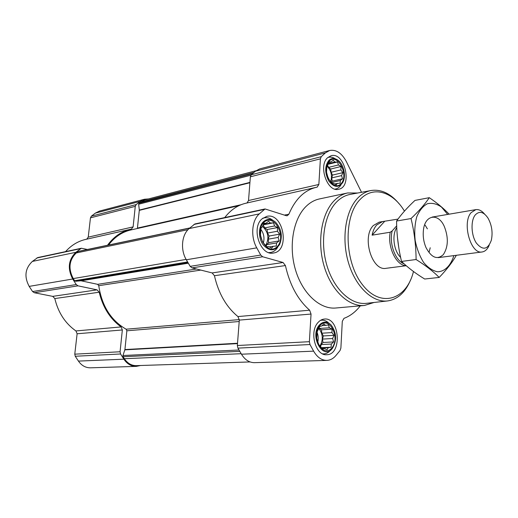 <?xml version="1.0" encoding="UTF-8"?>
<svg xmlns="http://www.w3.org/2000/svg" width="518" height="518" viewBox="0 0 518 518"><rect width="100%" height="100%" fill="white"/><g stroke="black" fill="none" stroke-linecap="round" stroke-linejoin="round"><path stroke-width="0.78" d="M328.425 324.954L329.344 327.784L332.096 329.124L331.928 332.588L333.993 335.321L332.64 338.526L333.631 341.932L331.3 344.049L331.099 347.222L328.237 347.695L327.033 349.786L324.249 348.465L322.507 348.892L318.751 344.735L316.796 338.429L317.191 331.701L319.813 326.398L321.561 326.049L323.931 323.944L325.557 325.382L328.425 324.954M319.807 325.654C328.891 315.203 340.779 337.477 331.857 347.908C322.986 358.857 310.515 336.163 319.807 325.654M273.523 222.824L274.592 225.977L277.564 227.557L277.421 231.235L279.61 234.155L278.153 237.419L279.15 240.896L276.606 242.929L276.275 246.024L273.167 246.296L271.736 248.161L268.725 246.607L266.712 246.697L262.574 241.964L260.463 235.243L260.968 228.38L262.445 226.56L263.94 223.252L265.961 223.245L268.544 221.238L270.409 223.051L273.523 222.824L263.176 224.851M263.889 222.39C274.1 212.775 287.076 237.108 277.065 246.73C267.1 256.909 253.438 232.058 263.889 222.39M337.548 161.959L338.416 164.97L341.045 166.511L340.883 169.93L342.864 172.649L341.569 175.608L342.534 178.762L340.3 180.523L340.125 183.249L337.393 183.372L336.26 184.907L333.598 183.378L331.96 183.249L328.38 178.691L326.515 172.449L326.877 166.233L329.364 161.752L331.008 161.953L333.275 160.204L334.809 162.043L337.548 161.959L328.231 164.271M329.364 160.923C337.982 152.791 349.333 175.757 340.857 183.89C332.433 192.508 320.545 169.069 329.364 160.923M255.957 170.752L144.651 199.935L139.012 203.224L138.656 204.228L139.323 210.062L249.929 182.407M189.892 227.946L78.412 251.372L76.256 252.952C69.101 260.042 68.098 268.583 73.245 278.58L74.611 280.724L75.602 281.255L80.976 280.775L188.287 263.125M361.519 192.295L346.387 161.642C341.796 153.088 336.221 149.372 329.662 150.485L259.706 168.9L255.374 171.225L251.256 174.793L250.362 176.813L248.53 200.531L247.008 202.972M329.662 150.485L325.349 152.907L321.264 156.676L320.396 158.838L318.855 184.466L248.53 200.531M360.295 305.834C355.678 311.842 350.233 316.012 343.971 318.35L342.294 321.348L340.883 348.083L340.028 350.537L335.955 355.477C333.346 358.585 330.309 360.23 326.839 360.392C321.607 360.373 317.204 357.297 313.63 351.152L309.984 344.528L309.382 341.692L311.046 314.057L309.641 310.204C297.824 299.767 289.75 284.887 285.424 265.559L283.068 262.496L262.665 256.766L260.729 255.063L256.76 247.857C250.453 236.868 251.735 220.448 259.285 213.889L265.048 208.955L286.234 215.682L287.231 215.753L288.869 214.206C295.26 199.165 304.383 190.21 316.233 187.335L317.152 187.14L318.855 184.466M316.233 187.335L245.888 203.224C237.756 205.102 230.704 209.887 224.734 217.573M265.048 208.955L194.904 223.957L189.167 228.574C181.663 234.706 180.238 249.78 186.331 259.777L190.164 266.349L192.055 267.884L212.14 272.928L214.439 275.718C218.505 293.428 226.34 307.044 237.956 316.569L239.31 320.105L237.348 345.519L237.917 348.128L241.466 354.208C244.943 359.842 249.287 362.658 254.5 362.665L326.839 360.392M327.713 157.627L331.06 155.75C344.858 151.502 352.836 186.914 338.668 189.251C327.428 192.728 317.929 165.605 327.713 157.627M261.998 218.9L266.809 216.349C283.45 212.186 290.462 251.075 273.446 253.017C260.412 256.17 250.854 228.056 261.998 218.9M318.078 322.461C319.93 320.389 322.028 319.25 324.378 319.049C339.808 317.081 342.34 354.83 326.709 354.726C315.572 356.041 309 331.695 318.078 322.461M374.048 302.473L364.484 305.465L335.781 308.009C319.982 309.563 302.467 293.609 295.467 269.774C288.39 245.985 293.292 218.59 306.255 206.222C310.25 202.396 314.646 199.967 319.444 198.938L347.63 192.961L357.653 193.02M80.976 280.775L97.649 284.33L98.757 285.69C101.832 305.937 110.949 320.441 126.12 329.202L126.865 330.788L124.922 349.559L122.96 355.523L123.096 356.714L124.372 358.715C127.493 363.345 131.468 365.65 136.299 365.637L250.077 361.94M137.393 228.49L139.323 210.062M238.908 205.665L130.75 229.986C122.008 232.012 114.601 237.03 108.534 245.04M148.498 198.925L144.444 199.242L99.482 211.079L95.325 213.131L91.349 216.181L90.462 217.845L88.241 237.147L86.752 239.167M144.444 199.242L140.21 201.379L136.163 204.578L135.269 206.352L133.12 226.89L88.241 237.147M107.517 245.254C113.733 236.739 121.4 231.416 130.523 229.28L131.41 229.092L133.12 226.89M130.523 229.28L85.697 239.407C77.991 241.187 71.277 245.26 65.553 251.625M87.387 249.482L81.365 248.245L75.855 252.311C68.389 259.699 67.34 268.596 72.708 279.014L76.25 284.557L78.017 285.845L97.047 289.853L52.732 296.367L34.279 292.728L32.576 291.543L29.176 286.383C24.029 276.696 25.091 268.376 32.369 261.422L37.736 257.575L81.365 248.245M140.52 365.501L136.292 366.381C131.268 366.394 127.13 363.992 123.88 359.181L120.571 353.988L120.066 351.761L122.345 329.96L121.102 326.936C110.107 318.887 102.81 307.31 99.21 292.21L97.047 289.853M99.21 292.21L54.817 298.562L52.732 296.367M54.817 298.562C58.23 312.658 65.268 323.452 75.926 330.944L77.117 333.767L74.773 354.17L75.246 356.255L78.445 361.098C81.585 365.598 85.599 367.838 90.501 367.819L136.292 366.381M413.468 271.51C406.636 299.728 380.879 308.43 362.71 285.029C344.192 262.102 343.149 216.038 360.334 199.242C373.258 185.509 392.935 191.725 404.448 211.117M406.235 265.721L386.078 268.311C371.95 271.413 361.538 236.843 373.355 225.518L379.163 222.157L382.556 221.562L376.754 224.929C374.501 227.441 372.954 230.853 372.112 235.166L390.235 232.226L392.184 230.911L396.697 225.816M410.644 279.791C405.49 292.262 397.837 299.307 387.691 300.926C372.63 302.888 355.51 286.849 348.42 262.568C341.245 238.345 345.623 210.34 357.964 197.87C361.933 193.842 366.323 191.382 371.147 190.501C381.326 189.076 390.708 193.564 399.287 203.975M387.691 300.926L366.517 303.321C351.269 305.303 334.019 289.53 326.942 265.611C319.787 241.751 324.313 214.109 336.836 201.742C340.863 197.753 345.318 195.305 350.207 194.412L371.147 190.501M364.484 305.465C348.737 307.025 331.151 290.501 324.035 265.87C316.841 241.284 321.613 213.034 334.505 200.375C338.468 196.458 342.845 193.985 347.63 192.961M329.014 160.224C331.585 158.003 334.44 157.912 337.574 159.939C343.687 163.856 346.503 176.347 342.702 182.582C338.513 188.118 333.838 187.535 328.69 180.84C324.611 172.643 324.721 165.773 329.014 160.224M327.752 157.589L328.587 157.317C330.775 156.792 332.977 157.278 335.198 158.773M341.077 184.693C339.724 187.024 337.956 188.448 335.781 188.96L334.913 189.089M263.487 221.652C267.34 218.466 271.387 218.654 275.621 222.228C281.442 228.814 282.776 236.214 279.636 244.425C274.87 251.444 269.36 251.554 263.105 244.736C258.119 237.956 258.333 226.327 263.487 221.652M262.561 218.408L264.29 217.864C267.269 217.314 270.137 218.143 272.915 220.338M277.765 247.144C275.932 250.175 273.536 251.955 270.564 252.493L268.751 252.596M319.438 324.974C323.193 321.218 327.078 321.199 331.086 324.935C336.525 332.349 337.03 340.061 332.608 348.077C323.569 361.357 308.955 336.15 319.438 324.974M320.461 320.389L321.691 320.195C324.242 320.04 326.605 321.018 328.794 323.122M330.568 350.142C328.665 352.499 326.437 353.749 323.879 353.891L322.63 353.833M331.008 161.953L329.034 162.445M337.393 183.372L334.622 184M340.3 180.523L331.403 182.55M342.534 178.762L332.155 181.132L331.766 177.888L332.504 175.084L331.086 172.267L330.691 169.023L328.626 167.366L327.583 165.294M331.106 182.155L332.155 181.132M341.569 175.608L331.766 177.888M342.864 172.649L332.504 175.084M340.883 169.93L331.086 172.267M341.045 166.511L330.691 169.023M338.416 164.97L328.626 167.366M334.809 162.043L328.503 163.617M330.698 181.598C332.426 175.647 331.19 170.474 326.994 166.064M265.961 223.245L263.727 223.685M273.167 246.296L269.328 246.944M276.606 242.929L266.686 244.625L268.661 242.709L268.24 239.18L269.133 236.046L267.515 233.061L267.1 229.532L264.704 227.875L263.125 224.967M266.252 246.128L266.686 244.625M279.15 240.896L268.661 242.709M278.153 237.419L268.24 239.18M279.61 234.155L269.133 236.046M277.421 231.235L267.515 233.061M277.564 227.557L267.1 229.532M274.592 225.977L264.704 227.875M270.409 223.051L263.371 224.43M265.721 245.448C269.438 238.345 268.369 231.986 262.522 226.366M324.249 348.465L322.235 348.556M328.237 347.695L321.782 347.986M331.099 347.222L321.529 347.662M331.3 344.049L321.192 344.548L322.954 342.482L322.546 339.089L323.329 335.949L321.846 333.21L321.438 329.824L319.056 328.075M320.7 346.542L321.192 344.548M333.631 341.932L322.954 342.482M332.64 338.526L322.546 339.089M333.993 335.321L323.329 335.949M331.928 332.588L321.846 333.21M332.096 329.124L321.438 329.824M329.344 327.784L319.263 328.464M325.557 325.382L322.008 325.628M320.053 345.849C323.355 339.821 322.967 334.039 318.874 328.509M326.521 172.183L327.376 175.369M260.489 234.874L260.891 236.609M260.897 229.364C263.804 233.443 264.64 237.917 263.403 242.787M317.126 332.465C318.285 335.47 318.531 338.552 317.864 341.725M404.053 263.779C395.305 260.839 388.882 243.266 392.184 230.911M406.17 265.663C396.374 265.851 387.192 246.905 390.235 232.226M397.979 219.101L382.556 221.562M389.497 267.877L390.527 267.689M384.557 221.445L372.112 235.166M475.246 214.957C479.39 210.677 483.65 211.732 488.014 218.13C491.841 225.097 492.948 232.478 491.329 240.261C487.762 249.793 482.757 250.706 476.314 243.007C471.102 235.14 470.571 220.623 475.246 214.957M489.219 245.156C487.542 249.203 485.178 251.47 482.141 251.962C470.784 254.642 461.758 222.844 471.115 212.639L475.802 209.641C478.852 209.214 481.772 210.69 484.563 214.07M453.865 255.62C450.796 265.566 444.8 271.62 437.548 271.782C432.608 270.772 427.946 267.638 423.569 262.386C419.638 256.08 416.835 248.737 415.158 240.358C414.303 231.857 414.834 224.016 416.744 216.835C419.392 210.528 422.928 206.164 427.356 203.755C432.064 202.687 436.765 203.788 441.472 207.064L447.694 214.426M444.34 226.547C448.607 237.587 448.277 246.937 443.35 254.584C437.315 260.101 431.546 257.802 426.055 247.688C423.653 242.074 422.779 236.227 423.426 230.16C424.954 214.523 438.422 212.684 444.34 226.547M449.125 214.187C443.868 208.586 437.257 203.088 429.292 197.682C425.032 204.066 418.945 211.02 411.033 218.544C414.309 231.941 415.993 245.603 416.09 259.524C425.589 265.462 433.288 271.426 439.186 277.428C446.535 269.82 452.22 262.503 456.241 255.484M429.292 197.682L414.976 200.408C407.401 207.459 401.275 214.335 396.581 221.037L411.033 218.544M439.186 277.428L424.689 279.021C415.63 273.491 407.912 267.625 401.541 261.422C398.342 248.174 396.691 234.712 396.581 221.037M416.09 259.524L401.541 261.422M430.212 247.759L429.157 251.968M425.142 225.162L427.382 228.872M139.012 203.224L252.428 173.776M140.572 201.994L254.014 172.403M74.611 280.724L187.6 261.946M73.245 278.58L186.117 259.408M321.264 156.676L251.256 174.793M325.349 152.907L255.374 171.225M320.396 158.838L250.362 176.813M288.869 214.206L284.46 215.099M264.063 209.473L193.933 224.449M259.285 213.889L189.167 228.574M256.76 247.857L186.331 259.777M260.729 255.063L190.164 266.349M262.665 256.766L192.055 267.884M283.068 262.496L212.14 272.928M285.424 265.559L214.439 275.718M309.641 310.204L237.956 316.569M311.046 314.057L239.31 320.105M309.382 341.692L237.348 345.519M309.984 344.528L237.917 348.128M313.63 351.152L241.466 354.208M78.03 251.547L189.718 228.101M76.256 252.952L188.034 229.662M123.096 356.714L239.802 351.366M124.372 358.715L241.174 353.703M138.656 204.228L250.867 175.233M139.323 210.36L249.903 182.757M137.49 228.075L240.98 204.752M75.602 281.255L188.034 262.691M81.248 280.795L188.325 263.196M97.649 284.33L196.49 268.997M98.757 285.69L200.829 270.085M126.12 329.202L239.322 319.6M126.865 330.788L239.199 321.516M124.922 349.559L237.522 343.259M124.857 349.864L237.497 343.609M122.96 355.523L239.012 350M136.163 204.578L91.349 216.181M140.21 201.379L95.325 213.131M135.269 206.352L90.462 217.845M80.432 248.685L36.83 257.996M75.855 252.311L32.369 261.422M72.708 279.014L29.176 286.383M76.25 284.557L32.576 291.543M78.017 285.845L34.279 292.728M121.102 326.936L75.926 330.944M122.345 329.96L77.117 333.767M120.066 351.761L74.773 354.17M120.571 353.988L75.246 356.255M123.88 359.181L78.445 361.098M400.628 257.368C393.777 251.133 391.679 234.881 396.762 227.538M398.782 247.675L397.416 237.102M328.587 157.317L327.842 157.511M335.781 188.96L335.029 189.122M264.29 217.864L262.885 218.149M270.564 252.493L269.153 252.719M321.691 320.195L320.648 320.273M323.879 353.891L322.831 353.93M475.802 209.641L432.122 217.081M482.141 251.962L438.202 257.64"/></g></svg>
